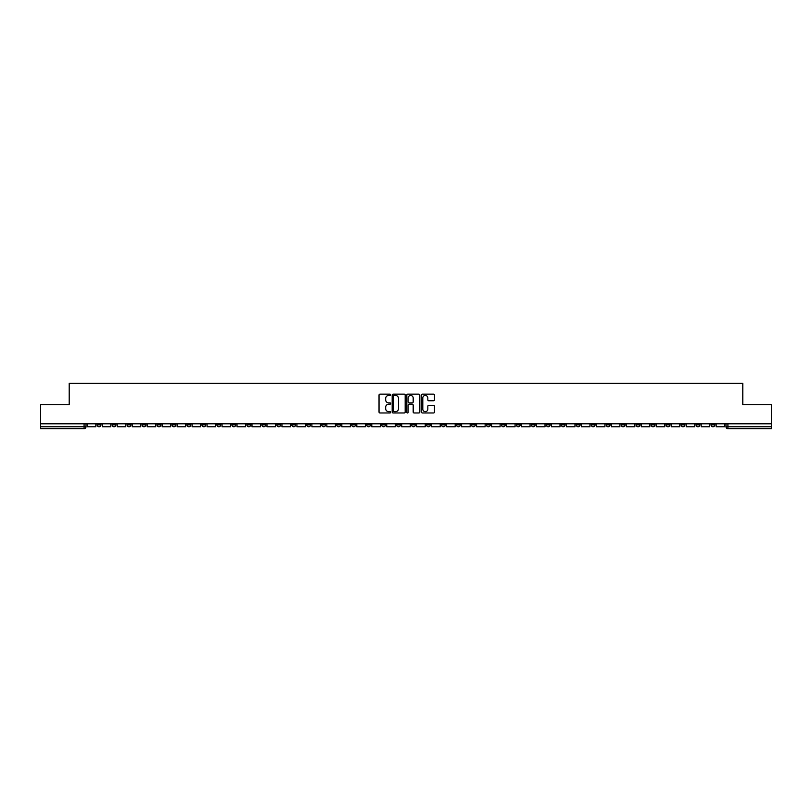 <?xml version="1.0" encoding="UTF-8"?>
<svg xmlns="http://www.w3.org/2000/svg" width="812" height="812" viewBox="0 0 812 812"><rect width="100%" height="100%" fill="white"/><g stroke="black" fill="none" stroke-linecap="round" stroke-linejoin="round"><path stroke-width="1.22" d="M390.643 394.794A0.66 0.66 0 0 0 389.983 394.135L379.975 394.135A0.944 0.944 0 0 0 379.031 395.068L379.031 412.029A0.944 0.944 0 0 0 379.975 412.973L389.983 412.973A0.66 0.66 0 0 0 390.643 412.313A0.66 0.66 0 0 0 389.983 411.654L388.684 411.654A3.015 3.015 0 0 1 385.67 408.639L385.67 407.228A3.015 3.015 0 0 1 388.684 404.214L389.983 404.214A0.66 0.66 0 0 0 390.643 403.554A0.66 0.66 0 0 0 389.983 402.894L388.684 402.894A3.015 3.015 0 0 1 385.67 399.88L385.67 398.469A3.015 3.015 0 0 1 388.684 395.454L389.983 395.454A0.66 0.66 0 0 0 390.643 394.794M591.248 423.803L591.248 424.859L595.084 424.859A1.918 1.918 0 0 1 593.166 426.777A1.918 1.918 0 0 1 591.248 424.859L591.248 423.803M501.41 423.803L501.41 424.859L505.247 424.859A1.918 1.918 0 0 1 503.328 426.777A1.918 1.918 0 0 1 501.41 424.859L501.41 423.803M486.429 423.803L486.429 424.859L490.275 424.859A1.918 1.918 0 0 1 488.347 426.777A1.918 1.918 0 0 1 486.429 424.859L486.429 423.803M396.591 423.803L396.591 424.859L400.438 424.859A1.918 1.918 0 0 1 398.509 426.777A1.918 1.918 0 0 1 396.591 424.859L396.591 423.803M381.62 423.803L381.62 424.859L385.456 424.859A1.918 1.918 0 0 1 383.538 426.777A1.918 1.918 0 0 1 381.62 424.859L381.62 423.803M366.648 423.803L366.648 424.859L370.485 424.859A1.918 1.918 0 0 1 368.567 426.777A1.918 1.918 0 0 1 366.648 424.859L366.648 423.803M336.706 423.803L336.706 424.859L340.543 424.859A1.918 1.918 0 0 1 338.624 426.777A1.918 1.918 0 0 1 336.706 424.859L336.706 423.803M306.753 424.859L306.753 423.803L306.753 424.859A1.918 1.918 0 0 0 308.672 426.777A1.918 1.918 0 0 1 306.753 424.859L310.59 424.859A1.918 1.918 0 0 1 308.672 426.777A1.918 1.918 0 0 0 310.59 424.859L310.59 423.803L310.59 424.859M291.782 424.859L291.782 423.803L291.782 424.859A1.918 1.918 0 0 0 293.7 426.777A1.918 1.918 0 0 1 291.782 424.859L295.619 424.859A1.918 1.918 0 0 1 293.7 426.777M276.811 424.859L276.811 423.803L276.811 424.859A1.918 1.918 0 0 0 278.729 426.777A1.918 1.918 0 0 1 276.811 424.859L280.647 424.859A1.918 1.918 0 0 1 278.729 426.777A1.918 1.918 0 0 0 280.647 424.859L280.647 423.803L280.647 424.859M261.84 423.803L261.84 424.859L265.676 424.859A1.918 1.918 0 0 1 263.758 426.777A1.918 1.918 0 0 1 261.84 424.859L261.84 423.803M246.868 423.803L246.868 424.859L250.705 424.859A1.918 1.918 0 0 1 248.787 426.777A1.918 1.918 0 0 1 246.868 424.859L246.868 423.803M231.887 423.803L231.887 424.859L235.734 424.859A1.918 1.918 0 0 1 233.805 426.777A1.918 1.918 0 0 1 231.887 424.859L231.887 423.803M216.916 424.859L216.916 423.803L216.916 424.859A1.918 1.918 0 0 0 218.834 426.777A1.918 1.918 0 0 1 216.916 424.859L220.752 424.859A1.918 1.918 0 0 1 218.834 426.777M186.973 424.859L186.973 423.803L186.973 424.859A1.918 1.918 0 0 0 188.891 426.777A1.918 1.918 0 0 1 186.973 424.859L190.81 424.859A1.918 1.918 0 0 1 188.891 426.777A1.918 1.918 0 0 0 190.81 424.859L190.81 423.803L190.81 424.859M172.002 424.859L172.002 423.803L172.002 424.859A1.918 1.918 0 0 0 173.92 426.777A1.918 1.918 0 0 1 172.002 424.859L175.839 424.859A1.918 1.918 0 0 1 173.92 426.777A1.918 1.918 0 0 0 175.839 424.859L175.839 423.803L175.839 424.859M157.02 424.859L157.02 423.803L157.02 424.859A1.918 1.918 0 0 0 158.949 426.777A1.918 1.918 0 0 1 157.02 424.859L160.867 424.859A1.918 1.918 0 0 1 158.949 426.777A1.918 1.918 0 0 0 160.867 424.859L160.867 423.803L160.867 424.859M142.049 424.859L142.049 423.803L142.049 424.859A1.918 1.918 0 0 0 143.968 426.777A1.918 1.918 0 0 1 142.049 424.859L145.896 424.859A1.918 1.918 0 0 1 143.968 426.777M127.078 424.859L127.078 423.803L127.078 424.859A1.918 1.918 0 0 0 128.996 426.777A1.918 1.918 0 0 1 127.078 424.859L130.915 424.859A1.918 1.918 0 0 1 128.996 426.777A1.918 1.918 0 0 0 130.915 424.859L130.915 423.803L130.915 424.859M112.107 424.859L112.107 423.803L112.107 424.859A1.918 1.918 0 0 0 114.025 426.777A1.918 1.918 0 0 1 112.107 424.859L115.943 424.859A1.918 1.918 0 0 1 114.025 426.777A1.918 1.918 0 0 0 115.943 424.859L115.943 423.803L115.943 424.859M433.537 400.773A0.944 0.944 0 0 0 434.471 399.829L434.471 395.068A0.944 0.944 0 0 0 433.537 394.135L422.413 394.135A0.944 0.944 0 0 0 421.479 395.068L421.479 412.029A0.944 0.944 0 0 0 422.413 412.973L433.537 412.973A0.944 0.944 0 0 0 434.471 412.029L434.471 406.284A0.944 0.944 0 0 0 433.537 405.34L428.777 405.34A0.944 0.944 0 0 0 427.833 406.284L427.833 409.136A2.517 2.517 0 0 1 425.315 411.654A2.517 2.517 0 0 1 422.798 409.136L422.798 397.971A2.517 2.517 0 0 1 425.315 395.454A2.517 2.517 0 0 1 427.833 397.971L427.833 399.829A0.944 0.944 0 0 0 428.777 400.773L433.537 400.773M40.6 423.803L40.6 404.701L69.203 404.701L69.203 383.305L742.797 383.305L742.797 404.701L771.4 404.701L771.4 423.803L40.6 423.803L40.6 426.777L86.001 426.777L86.001 423.803L86.001 426.777A1.918 1.918 0 0 1 84.083 428.695L40.6 428.695L40.6 426.777M405.178 395.068A0.944 0.944 0 0 0 404.234 394.135L393.12 394.135A0.944 0.944 0 0 0 392.176 395.068L392.176 412.029A0.944 0.944 0 0 0 393.12 412.973L404.234 412.973A0.944 0.944 0 0 0 405.178 412.029L405.178 395.068M407.766 394.135L418.88 394.135A0.944 0.944 0 0 1 419.824 395.068L419.824 412.029A0.944 0.944 0 0 1 418.88 412.973L414.13 412.973A0.944 0.944 0 0 1 413.186 412.029L413.186 405.158A0.944 0.944 0 0 0 412.242 404.214L409.086 404.214A0.944 0.944 0 0 0 408.142 405.158L408.142 412.313A0.66 0.66 0 0 1 407.482 412.973A0.66 0.66 0 0 1 406.822 412.313L406.822 395.068A0.944 0.944 0 0 1 407.766 394.135M725.999 423.803L725.999 426.777L771.4 426.777L771.4 428.695L727.917 428.695A1.918 1.918 0 0 1 725.999 426.777M771.4 423.803L771.4 426.777M714.864 423.803L714.864 424.859A1.918 1.918 0 0 1 712.946 426.777A1.918 1.918 0 0 1 711.028 424.859A1.918 1.918 0 0 0 712.946 426.777A1.918 1.918 0 0 0 714.864 424.859L711.028 424.859L711.028 423.803M699.893 423.803L699.893 424.859A1.918 1.918 0 0 1 697.975 426.777A1.918 1.918 0 0 1 696.057 424.859L699.893 424.859M696.057 423.803L696.057 424.859M684.922 423.803L684.922 424.859A1.918 1.918 0 0 1 683.004 426.777A1.918 1.918 0 0 1 681.085 424.859L684.922 424.859M681.085 423.803L681.085 424.859M669.951 424.859L669.951 423.803L669.951 424.859A1.918 1.918 0 0 1 668.032 426.777A1.918 1.918 0 0 1 666.104 424.859L669.951 424.859A1.918 1.918 0 0 1 668.032 426.777M666.104 423.803L666.104 424.859M654.979 423.803L654.979 424.859A1.918 1.918 0 0 1 653.051 426.777A1.918 1.918 0 0 1 651.133 424.859A1.918 1.918 0 0 0 653.051 426.777M651.133 423.803L651.133 424.859L654.979 424.859M639.998 423.803L639.998 424.859A1.918 1.918 0 0 1 638.08 426.777A1.918 1.918 0 0 1 636.161 424.859L639.998 424.859A1.918 1.918 0 0 1 638.08 426.777M636.161 423.803L636.161 424.859M625.027 423.803L625.027 424.859A1.918 1.918 0 0 1 623.108 426.777A1.918 1.918 0 0 1 621.19 424.859A1.918 1.918 0 0 0 623.108 426.777M621.19 423.803L621.19 424.859L625.027 424.859M610.056 423.803L610.056 424.859A1.918 1.918 0 0 1 608.137 426.777A1.918 1.918 0 0 1 606.219 424.859L610.056 424.859M606.219 423.803L606.219 424.859M595.084 423.803L595.084 424.859A1.918 1.918 0 0 1 593.166 426.777M580.113 423.803L580.113 424.859A1.918 1.918 0 0 1 578.195 426.777A1.918 1.918 0 0 1 576.266 424.859L580.113 424.859M576.266 423.803L576.266 424.859M565.132 423.803L565.132 424.859A1.918 1.918 0 0 1 563.213 426.777A1.918 1.918 0 0 1 561.295 424.859L565.132 424.859M561.295 423.803L561.295 424.859M550.16 423.803L550.16 424.859A1.918 1.918 0 0 1 548.242 426.777A1.918 1.918 0 0 1 546.324 424.859A1.918 1.918 0 0 0 548.242 426.777M546.324 423.803L546.324 424.859L550.16 424.859M535.189 423.803L535.189 424.859A1.918 1.918 0 0 1 533.271 426.777A1.918 1.918 0 0 1 531.352 424.859L535.189 424.859M531.352 423.803L531.352 424.859M520.218 423.803L520.218 424.859A1.918 1.918 0 0 1 518.3 426.777A1.918 1.918 0 0 1 516.381 424.859L520.218 424.859M516.381 423.803L516.381 424.859M505.247 423.803L505.247 424.859M490.275 423.803L490.275 424.859L490.275 423.803M475.294 423.803L475.294 424.859A1.918 1.918 0 0 1 473.376 426.777A1.918 1.918 0 0 1 471.457 424.859L475.294 424.859M471.457 423.803L471.457 424.859M460.323 423.803L460.323 424.859A1.918 1.918 0 0 1 458.404 426.777A1.918 1.918 0 0 1 456.486 424.859L460.323 424.859M456.486 423.803L456.486 424.859M445.352 423.803L445.352 424.859A1.918 1.918 0 0 1 443.433 426.777A1.918 1.918 0 0 1 441.515 424.859L445.352 424.859M441.515 423.803L441.515 424.859M430.38 423.803L430.38 424.859A1.918 1.918 0 0 1 428.462 426.777A1.918 1.918 0 0 1 426.544 424.859L430.38 424.859M426.544 423.803L426.544 424.859M415.409 423.803L415.409 424.859A1.918 1.918 0 0 1 413.491 426.777A1.918 1.918 0 0 1 411.562 424.859L415.409 424.859M411.562 423.803L411.562 424.859M400.438 423.803L400.438 424.859A1.918 1.918 0 0 1 398.509 426.777M385.456 423.803L385.456 424.859M370.485 424.859L370.485 423.803L370.485 424.859A1.918 1.918 0 0 1 368.567 426.777M355.514 423.803L355.514 424.859A1.918 1.918 0 0 1 353.596 426.777A1.918 1.918 0 0 1 351.677 424.859A1.918 1.918 0 0 0 353.596 426.777A1.918 1.918 0 0 0 355.514 424.859L351.677 424.859L351.677 423.803M340.543 424.859L340.543 423.803L340.543 424.859A1.918 1.918 0 0 1 338.624 426.777M325.571 423.803L325.571 424.859A1.918 1.918 0 0 1 323.653 426.777A1.918 1.918 0 0 1 321.725 424.859A1.918 1.918 0 0 0 323.653 426.777M321.725 423.803L321.725 424.859L325.571 424.859M295.619 423.803L295.619 424.859L295.619 423.803M265.676 424.859L265.676 423.803L265.676 424.859A1.918 1.918 0 0 1 263.758 426.777M250.705 424.859L250.705 423.803L250.705 424.859A1.918 1.918 0 0 1 248.787 426.777M235.734 424.859L235.734 423.803L235.734 424.859A1.918 1.918 0 0 1 233.805 426.777M220.752 423.803L220.752 424.859L220.752 423.803M205.781 424.859L205.781 423.803L205.781 424.859A1.918 1.918 0 0 1 203.863 426.777A1.918 1.918 0 0 1 201.944 424.859L205.781 424.859A1.918 1.918 0 0 1 203.863 426.777M201.944 423.803L201.944 424.859M145.896 423.803L145.896 424.859L145.896 423.803M100.972 424.859L100.972 423.803L100.972 424.859A1.918 1.918 0 0 1 99.054 426.777A1.918 1.918 0 0 1 97.135 424.859L100.972 424.859A1.918 1.918 0 0 1 99.054 426.777M97.135 423.803L97.135 424.859M84.083 423.803L84.083 428.695A1.918 1.918 0 0 0 86.001 426.777M394.155 395.454A0.66 0.66 0 0 0 393.495 396.114L393.495 410.994A0.66 0.66 0 0 0 394.155 411.654L395.515 411.654A3.015 3.015 0 0 0 398.53 408.639L398.53 398.469A3.015 3.015 0 0 0 395.515 395.454L394.155 395.454M413.186 398.022A2.517 2.517 0 0 0 410.659 395.495A2.517 2.517 0 0 0 408.142 398.022L408.142 401.95A0.944 0.944 0 0 0 409.086 402.894L412.242 402.894A0.944 0.944 0 0 0 413.186 401.95L413.186 398.022M95.836 423.803L95.836 426.777L87.29 426.777L87.29 423.803M110.808 423.803L110.808 426.777L102.271 426.777L102.271 423.803M125.779 423.803L125.779 426.777L117.243 426.777L117.243 423.803M140.76 423.803L140.76 426.777L132.214 426.777L132.214 423.803M155.731 423.803L155.731 426.777L147.185 426.777L147.185 423.803M170.703 423.803L170.703 426.777L162.156 426.777L162.156 423.803M185.674 423.803L185.674 426.777L177.138 426.777L177.138 423.803M200.645 423.803L200.645 426.777L192.109 426.777L192.109 423.803M215.616 423.803L215.616 426.777L207.08 426.777L207.08 423.803M230.598 423.803L230.598 426.777L222.052 426.777L222.052 423.803M245.569 423.803L245.569 426.777L237.023 426.777L237.023 423.803M260.54 423.803L260.54 426.777L251.994 426.777L251.994 423.803M275.512 423.803L275.512 426.777L266.975 426.777L266.975 423.803M290.483 423.803L290.483 426.777L281.947 426.777L281.947 423.803M305.464 423.803L305.464 426.777L296.918 426.777L296.918 423.803M320.435 423.803L320.435 426.777L311.889 426.777L311.889 423.803M335.407 423.803L335.407 426.777L326.86 426.777L326.86 423.803M350.378 423.803L350.378 426.777L341.832 426.777L341.832 423.803M365.349 423.803L365.349 426.777L356.813 426.777L356.813 423.803M380.32 423.803L380.32 426.777L371.784 426.777L371.784 423.803M395.302 423.803L395.302 426.777L386.756 426.777L386.756 423.803M410.273 423.803L410.273 426.777L401.727 426.777L401.727 423.803M425.244 423.803L425.244 426.777L416.698 426.777L416.698 423.803M440.216 423.803L440.216 426.777L431.679 426.777L431.679 423.803M455.187 423.803L455.187 426.777L446.651 426.777L446.651 423.803M470.168 423.803L470.168 426.777L461.622 426.777L461.622 423.803M485.14 423.803L485.14 426.777L476.593 426.777L476.593 423.803M500.111 423.803L500.111 426.777L491.564 426.777L491.564 423.803M515.082 423.803L515.082 426.777L506.536 426.777L506.536 423.803M530.053 423.803L530.053 426.777L521.517 426.777L521.517 423.803M545.025 423.803L545.025 426.777L536.488 426.777L536.488 423.803M560.006 423.803L560.006 426.777L551.46 426.777L551.46 423.803M574.977 423.803L574.977 426.777L566.431 426.777L566.431 423.803M589.948 423.803L589.948 426.777L581.402 426.777L581.402 423.803M604.92 423.803L604.92 426.777L596.384 426.777L596.384 423.803M619.891 423.803L619.891 426.777L611.355 426.777L611.355 423.803M634.862 423.803L634.862 426.777L626.326 426.777L626.326 423.803M649.844 423.803L649.844 426.777L641.297 426.777L641.297 423.803M664.815 423.803L664.815 426.777L656.269 426.777L656.269 423.803M679.786 423.803L679.786 426.777L671.24 426.777L671.24 423.803M694.757 423.803L694.757 426.777L686.221 426.777L686.221 423.803M709.729 423.803L709.729 426.777L701.192 426.777L701.192 423.803M724.71 423.803L724.71 426.777L716.164 426.777L716.164 423.803M727.917 423.803L727.917 428.695"/></g></svg>
